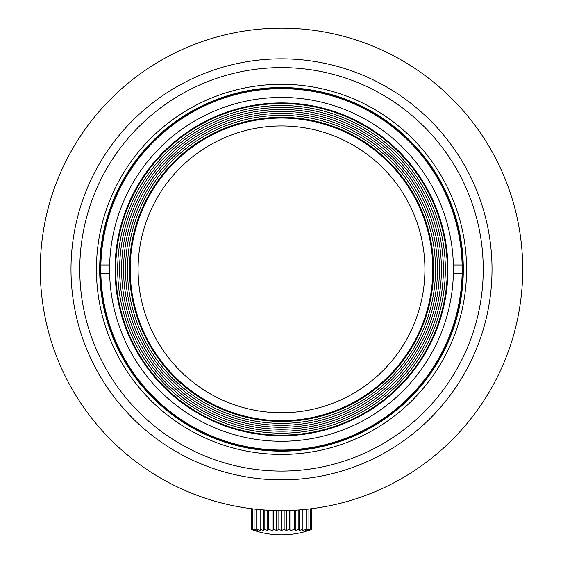 <?xml version="1.0" encoding="UTF-8"?>
<svg xmlns="http://www.w3.org/2000/svg" width="563" height="563" viewBox="0 0 563 563"><rect width="100%" height="100%" fill="white"/><g stroke="black" fill="none" stroke-linecap="round" stroke-linejoin="round"><path stroke-width="0.84" d="M463.321 269.36A181.821 181.821 0 0 1 190.59 426.817A181.821 181.821 0 0 1 190.59 111.896A181.821 181.821 0 0 1 463.321 269.36M466.572 269.36A185.072 185.072 0 0 1 188.964 429.639A185.072 185.072 0 0 1 188.964 109.081A185.072 185.072 0 0 1 466.572 269.36M483.237 269.36A201.737 201.737 0 0 1 180.632 444.066A201.737 201.737 0 0 1 180.632 94.647A201.737 201.737 0 0 1 483.237 269.36M492.013 269.36A210.513 210.513 0 0 1 176.247 451.667A210.513 210.513 0 0 1 176.247 87.054A210.513 210.513 0 0 1 492.013 269.36M522.71 269.36A241.21 241.21 0 0 1 160.898 478.254A241.21 241.21 0 0 1 160.898 60.466A241.21 241.21 0 0 1 522.71 269.36M99.968 269.36A181.532 181.532 0 0 1 372.27 112.143A181.532 181.532 0 0 1 372.27 426.571A181.532 181.532 0 0 1 99.968 269.36M308.996 530.43L311.628 529.473A85.527 70.065 -90 0 1 308.58 530.43L310.713 529.473A85.527 77.518 -90 0 1 307.342 530.43L308.911 529.473A85.527 82.613 -90 0 1 305.315 530.43L306.272 529.473A85.527 85.203 -90 0 1 302.563 530.43L302.88 529.473A85.527 85.203 90 0 1 299.178 530.43L298.84 529.473A85.527 82.613 90 0 1 295.251 530.43L294.28 529.473A85.527 77.518 90 0 1 290.902 530.43L289.326 529.473A85.527 70.065 90 0 1 286.278 530.43L284.132 529.473A85.527 60.48 90 0 1 281.5 530.43L278.861 529.473A85.527 49.058 90 0 1 276.722 530.43L273.667 529.473A85.527 36.145 90 0 1 272.098 530.43L268.713 529.473A85.527 22.14 90 0 1 267.749 530.43L264.146 529.473A85.527 7.453 90 0 1 263.822 530.43L260.113 529.473A85.527 7.453 90 0 0 260.437 530.43L256.721 529.473A85.527 22.14 90 0 0 257.685 530.43L254.089 529.473A85.527 36.145 90 0 0 255.658 530.43L252.287 529.473A85.527 49.058 90 0 0 254.42 530.43L251.372 529.473A85.527 60.48 90 0 0 254.004 530.43A87.715 87.715 0 0 0 308.996 530.43M251.365 508.678L251.365 529.473L251.365 508.678M252.28 508.79L252.28 529.473M254.082 509.001L254.082 529.473M256.721 509.29L256.721 529.473M260.113 509.621L260.113 529.473M263.822 509.916L263.822 530.43M264.153 509.944L264.153 529.473M267.749 510.177L267.749 530.43M268.72 510.226L268.72 529.473M272.098 510.388L272.098 530.43M273.674 510.444L273.674 529.473M276.722 510.521L276.722 530.43M278.861 510.557L278.861 529.473M281.5 510.571L281.5 530.43M284.139 510.557L284.139 529.473M286.278 510.521L286.278 530.43M289.333 510.444L289.333 529.473M290.902 510.388L290.902 530.43M294.287 510.226L294.287 529.473M295.251 510.177L295.251 530.43M298.847 509.944L298.847 529.473M299.178 509.916L299.178 530.43M302.887 509.621L302.887 529.473M306.279 509.29L306.279 529.473M308.918 509.001L308.918 529.473M310.72 508.79L310.72 529.473M311.635 508.678L311.635 529.473M115.711 269.36A165.789 165.789 0 0 1 281.5 103.571A165.789 165.789 0 0 1 447.289 269.36A165.789 165.789 0 0 1 281.5 435.15A165.789 165.789 0 0 1 115.711 269.36M115.063 269.36A166.437 166.437 0 0 0 364.718 413.495A166.437 166.437 0 0 0 364.718 125.218A166.437 166.437 0 0 0 115.063 269.36M462.132 264.976L453.363 264.976A171.919 171.919 0 0 0 281.5 97.441A171.919 171.919 0 0 0 109.637 264.976L100.868 264.976A180.688 180.688 0 0 0 100.868 273.745L109.637 273.745A171.919 171.919 0 0 0 281.5 441.272A171.919 171.919 0 0 0 453.363 273.745L462.132 273.745A180.688 180.688 0 0 0 281.5 88.672A180.688 180.688 0 0 0 100.868 264.976M100.868 273.745A180.688 180.688 0 0 0 281.5 450.048A180.688 180.688 0 0 0 462.132 273.745M109.637 273.745A171.919 171.919 0 0 1 109.637 264.976M453.363 264.976A171.919 171.919 0 0 1 453.363 273.745M433.545 269.36A152.045 152.045 0 0 1 281.5 421.405A152.045 152.045 0 0 1 129.455 269.36A152.045 152.045 0 0 1 281.5 117.315A152.045 152.045 0 0 1 433.545 269.36M130.194 269.36A151.306 151.306 0 0 0 357.153 400.392A151.306 151.306 0 0 0 357.153 138.329A151.306 151.306 0 0 0 130.194 269.36M445.326 269.36A163.826 163.826 0 0 0 199.591 127.484A163.826 163.826 0 0 0 199.591 411.236A163.826 163.826 0 0 0 445.326 269.36M443.363 269.36A161.862 161.862 0 0 0 200.569 129.18A161.862 161.862 0 0 0 200.569 409.533A161.862 161.862 0 0 0 443.363 269.36M441.399 269.36A159.899 159.899 0 0 0 201.554 130.883A159.899 159.899 0 0 0 201.554 407.837A159.899 159.899 0 0 0 441.399 269.36M439.436 269.36A157.936 157.936 0 0 0 202.532 132.587A157.936 157.936 0 0 0 202.532 406.134A157.936 157.936 0 0 0 439.436 269.36M437.472 269.36A155.972 155.972 0 0 0 203.517 134.283A155.972 155.972 0 0 0 203.517 404.431A155.972 155.972 0 0 0 437.472 269.36M435.509 269.36A154.009 154.009 0 0 0 204.496 135.986A154.009 154.009 0 0 0 204.496 402.735A154.009 154.009 0 0 0 435.509 269.36M424.91 269.36A143.41 143.41 0 0 0 209.795 145.163A143.41 143.41 0 0 0 209.795 393.558A143.41 143.41 0 0 0 424.91 269.36"/></g></svg>
